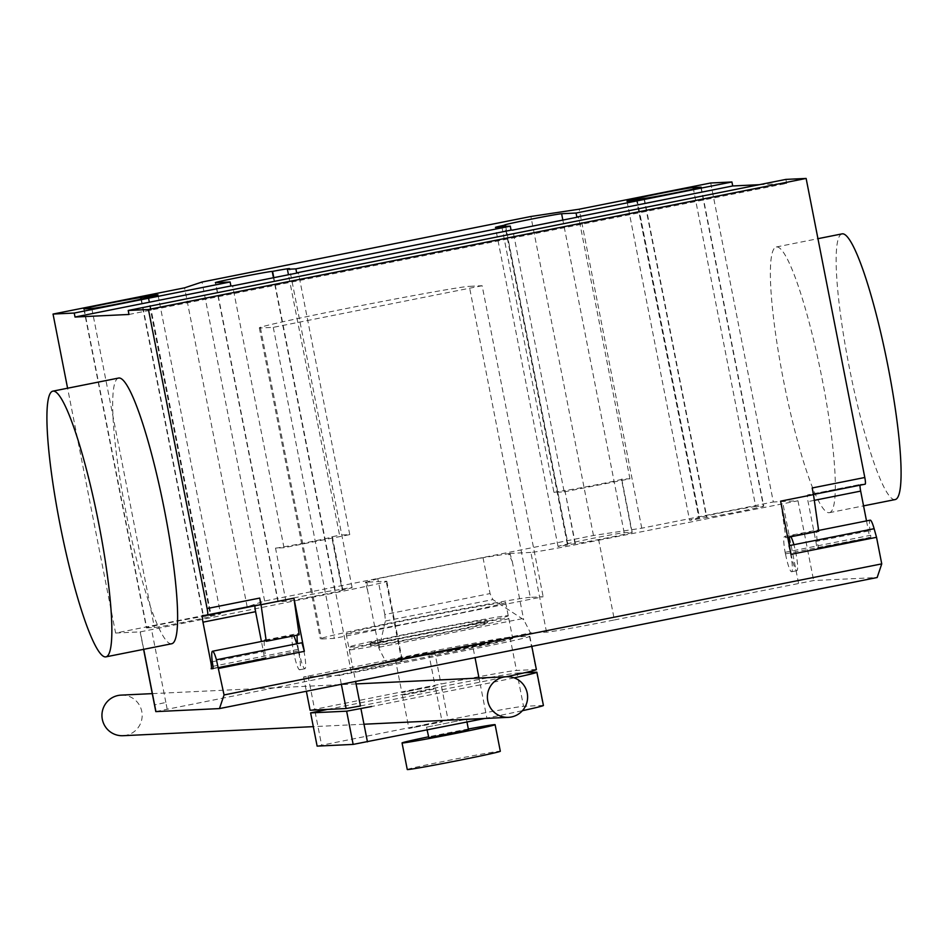 <?xml version="1.0" encoding="UTF-8"?>
<svg xmlns="http://www.w3.org/2000/svg" width="948" height="948" viewBox="0 0 948 948"><rect width="100%" height="100%" fill="white"/><g stroke="black" fill="none" stroke-linecap="round" stroke-linejoin="round"><path stroke-width="0.71" stroke-dasharray="4.74 3.56" d="M421.41 691.791L435.618 688.651L402.379 695.168L421.41 691.791M423.104 725.256L442.135 721.878L409.074 728.408L423.104 725.256M484.878 718.466L486.881 718.063A71.029 1.493 -11.1 0 0 522.419 710.692M514.112 677.856A71.029 1.493 168.9 0 1 480.363 684.835L486.881 718.063M480.363 684.835L371.616 706.509M543.417 705.478A71.029 1.493 -11.1 0 0 543.062 705.407L523.545 706.331A68.718 1.434 -11.1 0 0 448.06 719.911L317.13 746.123M536.544 672.179L543.062 705.407M327.534 709.412L441.543 686.684A68.718 1.434 168.9 0 1 517.027 673.104L523.545 706.331M517.027 673.104L524.647 672.748M441.543 686.684L448.06 719.911M315.103 711.889L321.621 745.116M414.371 655.909L428.579 652.757L409.548 656.135L395.34 659.287L414.371 655.909M416.065 689.362L435.096 685.985L402.035 692.526L416.065 689.362M339.585 675.296L303.573 677.014L434.504 650.802A68.718 1.434 168.9 0 1 509.988 637.222L529.505 636.286A71.029 1.493 168.9 0 1 529.861 636.369A71.029 1.493 168.9 0 1 473.313 648.953L339.585 675.296L341.351 684.302M303.573 677.014L306.37 691.27M353.888 672.748L355.595 681.458M360.406 705.976L479.842 682.181A71.029 1.493 -11.1 0 0 506.268 676.754M473.313 648.953L475.031 657.663M479.024 678.057L479.842 682.181M536.378 669.596A71.029 1.493 -11.1 0 0 536.023 669.513L516.506 670.449A68.718 1.434 -11.1 0 0 441.021 684.029L310.091 710.242M529.505 636.286L536.023 669.513M509.988 637.222L516.506 670.449M434.504 650.802L441.021 684.029M308.064 675.995L314.582 709.223M121.095 695.121A20.323 20.109 -92.7 0 1 141.785 711.486A20.323 20.109 -92.7 0 1 123.027 735.707M486.893 622.587A59.605 1.244 168.9 0 1 487.509 622.646A59.605 1.244 168.9 0 1 433.39 634.532A59.605 1.244 168.9 0 1 371.142 645.659A59.605 1.244 168.9 0 1 370.526 645.6A59.605 1.244 168.9 0 1 424.645 633.714A59.605 1.244 168.9 0 1 486.893 622.587M370.621 642.993A59.605 1.244 -11.1 0 0 432.869 631.878A59.605 1.244 -11.1 0 0 486.988 619.992A59.605 1.244 -11.1 0 0 486.371 619.933A59.605 1.244 -11.1 0 0 424.123 631.048A59.605 1.244 -11.1 0 0 370.004 642.934A59.605 1.244 -11.1 0 0 370.621 642.993M507.417 615.738A81.291 1.706 168.9 0 1 508.258 615.809A81.291 1.706 168.9 0 1 434.457 632.02A81.291 1.706 168.9 0 1 349.575 647.188A81.291 1.706 168.9 0 1 348.734 647.117A81.291 1.706 168.9 0 1 422.535 630.906A81.291 1.706 168.9 0 1 507.417 615.738M346.968 633.904A81.291 1.706 -11.1 0 0 431.85 618.736A81.291 1.706 -11.1 0 0 505.651 602.525A81.291 1.706 -11.1 0 0 504.81 602.442A81.291 1.706 -11.1 0 0 419.928 617.61A81.291 1.706 -11.1 0 0 346.127 633.821A81.291 1.706 -11.1 0 0 346.968 633.904M407.261 769.515A47.412 0.995 168.9 0 1 450.312 760.059A47.412 0.995 168.9 0 1 499.833 751.207A47.412 0.995 168.9 0 1 500.319 751.254M468.348 729.012A47.412 0.995 -11.1 0 0 428.46 736.833M426.754 727.104L466.428 719.259L426.754 727.104M428.638 737.722L468.312 729.877M511.849 638.324A81.291 1.706 168.9 0 1 512.69 638.407A81.291 1.706 168.9 0 1 438.888 654.618A81.291 1.706 168.9 0 1 354.007 669.786A81.291 1.706 168.9 0 1 353.166 669.703A81.291 1.706 168.9 0 1 426.967 653.492A81.291 1.706 168.9 0 1 511.849 638.324M350.096 649.854A81.291 1.706 -11.1 0 0 434.978 634.686A81.291 1.706 -11.1 0 0 508.78 618.475A81.291 1.706 -11.1 0 0 507.938 618.392A81.291 1.706 -11.1 0 0 423.057 633.56A81.291 1.706 -11.1 0 0 349.255 649.771A81.291 1.706 -11.1 0 0 350.096 649.854M530.323 597.359A107.562 2.252 -11.1 0 0 418.009 617.432A107.562 2.252 -11.1 0 0 320.341 638.881A107.562 2.252 -11.1 0 0 321.455 638.988L334.3 638.371L543.157 596.742L530.323 597.359L469.307 286.343L482.141 285.727L543.157 596.742M482.141 285.727L273.273 327.356L260.439 327.972A107.562 2.252 168.9 0 1 259.325 327.866A107.562 2.252 168.9 0 1 356.981 306.417A107.562 2.252 168.9 0 1 469.307 286.343M273.273 327.356L334.3 638.371M118.678 378.039A135.481 19.09 -101.3 0 0 126.155 513.224A135.481 19.09 -101.3 0 0 171.233 643.81M895.09 499.584A135.481 19.09 78.7 0 1 894.687 499.632A135.481 19.09 78.7 0 1 849.621 369.045A135.481 19.09 78.7 0 1 842.132 233.86M828.919 512.738A135.481 19.09 -101.3 0 0 829.322 512.69A135.481 19.09 -101.3 0 0 821.845 377.505A135.481 19.09 -101.3 0 0 776.768 246.918A135.481 19.09 -101.3 0 0 776.365 246.966A135.481 19.09 -101.3 0 0 783.854 382.151A135.481 19.09 -101.3 0 0 828.919 512.738M755.722 506.505A29.127 0.604 -11.1 0 0 725.315 511.932A29.127 0.604 -11.1 0 0 698.866 517.75A29.127 0.604 -11.1 0 0 699.162 517.774L699.517 517.762A29.127 0.604 -11.1 0 0 689.563 520.179A29.127 0.604 -11.1 0 0 706.521 517.418L706.876 517.407A29.127 0.604 -11.1 0 0 737.295 511.967A29.127 0.604 -11.1 0 0 763.733 506.161A29.127 0.604 -11.1 0 0 763.436 506.137L755.722 506.505L693.45 189.114M643.941 198.44L706.521 517.418M637.115 199.684L699.517 517.762M146.703 627.872L154.417 627.505A29.127 0.604 -11.1 0 0 184.824 622.066A29.127 0.604 -11.1 0 0 211.274 616.259A29.127 0.604 -11.1 0 0 210.977 616.236L210.622 616.247A29.127 0.604 -11.1 0 0 220.576 613.83A29.127 0.604 -11.1 0 0 203.619 616.579L203.263 616.603A29.127 0.604 -11.1 0 0 172.844 622.042A29.127 0.604 -11.1 0 0 146.407 627.849A29.127 0.604 -11.1 0 0 146.703 627.872L84.123 308.882M141.335 299.13L203.619 616.579M148.089 297.518L210.622 616.247M710.727 182.988L773.319 501.978L641.772 528.19L593.472 535.478L264.634 601.008L247.167 606.827L115.62 633.051L67.592 388.218M247.167 606.827L184.576 287.837M155.922 711.533L351.317 672.393A60.968 1.28 168.9 0 0 402.473 661.064A60.968 1.28 168.9 0 0 401.834 661.005L385.812 661.763L530.513 632.932L523.699 619.708L492.865 599.586L490.057 593.578L384.829 614.541L385.374 621.011L379.01 648.539L385.812 661.763M115.62 633.051L140.292 631.866L335.675 592.642A60.968 1.28 168.9 0 0 386.82 581.314A60.968 1.28 168.9 0 0 386.191 581.254L365.383 582.25L365.525 582.984L367.066 582.676L367.599 590.355L379.01 648.539M385.374 621.011L492.865 599.586M508.673 554.462L510.214 554.153L512.287 561.512L508.531 553.715L483.018 557.697L377.79 578.671L384.829 614.541M483.018 557.697L490.057 593.578M377.79 578.671L366.912 581.942L367.066 582.676M367.599 590.355L365.525 582.984M546.534 632.174L530.88 552.423A60.968 1.28 168.9 0 0 598.745 540.206L614.399 619.956A60.968 1.28 168.9 0 1 546.534 632.174L530.513 632.932M530.88 552.423L510.071 553.419L510.214 554.153M512.287 561.512L523.699 619.708M508.531 553.715L510.071 553.419M501.8 226.548L553.952 492.379L564.179 491.882L512.809 230.056M567.982 543.974L567.627 543.986A29.127 0.604 168.9 0 1 567.319 543.962A29.127 0.604 168.9 0 1 593.768 538.156A29.127 0.604 168.9 0 1 624.187 532.717L631.901 532.349A29.127 0.604 168.9 0 1 632.197 532.373A29.127 0.604 168.9 0 1 605.748 538.191A29.127 0.604 168.9 0 1 575.329 543.619L574.986 543.642A29.127 0.604 168.9 0 1 558.028 546.404A29.127 0.604 168.9 0 1 567.982 543.974L505.663 226.371M574.986 543.642L564.901 490.46A29.127 0.604 -11.1 0 0 595.32 485.021A29.127 0.604 -11.1 0 0 621.77 479.214A29.127 0.604 -11.1 0 0 621.461 479.178L631.901 532.349M553.952 492.379A29.127 0.604 -11.1 0 0 564.546 490.471M342.157 590.035L342.512 590.023A29.127 0.604 168.9 0 1 342.809 590.047A29.127 0.604 168.9 0 1 316.371 595.854A29.127 0.604 168.9 0 1 285.952 601.293L278.238 601.66A29.127 0.604 168.9 0 1 277.942 601.636A29.127 0.604 168.9 0 1 304.391 595.818A29.127 0.604 168.9 0 1 334.798 590.391L335.154 590.367A29.127 0.604 168.9 0 1 352.111 587.606A29.127 0.604 168.9 0 1 342.157 590.035L331.729 536.876A29.127 0.604 -11.1 0 0 339.55 535.099L288.465 274.754M335.154 590.367L273.806 277.681M285.952 601.293L275.524 548.122L283.997 547.719L349.765 534.613L339.55 535.099M349.765 534.613L298.395 272.775M283.997 547.719L232.627 285.881M564.179 491.882L629.946 478.776L621.461 479.178M629.946 478.776L578.576 216.938M275.524 548.122A29.127 0.604 -11.1 0 0 305.943 542.694A29.127 0.604 -11.1 0 0 332.381 536.888A29.127 0.604 -11.1 0 0 332.084 536.852L331.729 536.876M365.383 582.25L366.912 581.942M641.772 528.19L579.192 209.2M593.472 535.478L530.892 216.488M264.634 601.008L202.043 282.018M598.745 540.206L797.979 500.793L773.319 501.978M614.399 619.956L813.633 580.543L877.161 577.522M128.987 314.463L786.674 183.391L785.892 179.397M759.348 184.694L786.674 183.391M301.938 642.744A17.609 2.477 78.7 0 1 304.901 668.743A17.609 2.477 78.7 0 1 298.525 649.285L298.715 650.861A18.285 2.571 78.7 0 1 297.565 643.621M297.174 635.148A18.285 2.571 78.7 0 1 297.885 633.537A18.285 2.571 78.7 0 1 299.153 634.757M791.035 554.343L788.629 545.752A17.609 2.477 78.7 0 1 791.592 571.751A17.609 2.477 78.7 0 1 785.205 552.293L785.406 553.869A18.285 2.571 78.7 0 1 784.565 536.544A18.285 2.571 78.7 0 1 785.845 537.765L780.607 501.16M865.145 484.179L860.322 484.416A6.778 0.96 -101.3 0 0 860.298 484.416A6.778 0.96 -101.3 0 0 860.026 485.198M866.508 520.902L868.486 530.975A6.778 0.96 78.7 0 1 868.842 537.67A6.778 0.96 78.7 0 1 868.83 537.67L870.785 537.575L870.714 535.253A17.609 2.477 78.7 0 1 870.205 520.168M788.629 545.752L789.329 545.61M790.822 536.769A17.609 2.477 -101.3 0 0 789.968 536.153A17.609 2.477 -101.3 0 0 789.4 537.054M789.625 545.55A17.609 2.477 -101.3 0 0 790.466 551.238A17.609 2.477 -101.3 0 0 796.853 570.696A17.609 2.477 -101.3 0 0 793.891 544.709M785.205 552.293L870.714 535.253M785.406 553.869L868.83 537.67L816.228 548.145A6.778 0.96 -101.3 0 0 815.873 541.462L808.052 501.587A6.778 0.96 78.7 0 1 807.684 494.903A6.778 0.96 78.7 0 1 807.708 494.892L860.322 484.416L807.684 494.903L812.531 494.666A6.778 0.96 -101.3 0 0 812.543 494.666A6.778 0.96 -101.3 0 0 812.187 487.971M787.705 537.386L785.845 537.765M818.728 531.212A18.285 2.571 -101.3 0 0 817.46 529.991A18.285 2.571 -101.3 0 0 818.29 547.316M293.607 635.859A17.609 2.477 -101.3 0 0 292.754 635.243A17.609 2.477 -101.3 0 0 293.264 650.328A17.609 2.477 -101.3 0 0 299.639 669.786A17.609 2.477 -101.3 0 0 296.677 643.799M298.715 650.861L213.205 668.328L263.769 658.256A6.778 0.96 -101.3 0 0 263.769 658.256A6.778 0.96 -101.3 0 0 263.414 651.56L261.435 641.488M298.525 649.285L213.016 666.325M254.953 605.784A6.778 0.96 78.7 0 1 255.225 605.002A6.778 0.96 78.7 0 1 255.249 605.002L202.635 615.477L255.225 605.002L260.072 604.765M264.445 640.884A18.285 2.571 -101.3 0 0 265.831 657.414M447.752 651.383L490.246 642.922L473.834 645.872L486.051 643.123L478.076 644.557L443.557 651.584L459.946 648.633L447.752 651.383M427.726 655.068A39.354 0.83 168.9 0 1 480.186 643.882A39.354 0.83 168.9 0 1 489.891 643.419A39.354 0.83 168.9 0 1 427.726 655.068M260.439 327.972L321.455 638.988M636.582 198.784L699.162 517.774M700.88 187.313L763.436 506.137M644.285 198.416L706.876 517.407M91.826 308.515L154.417 627.505M140.991 299.213L203.263 616.603M148.421 297.411L210.977 616.236M167.168 709.092L165.864 702.444L154.619 704.897M165.864 702.444L151.514 629.342M143.717 649.321L140.292 631.866M351.317 672.393L335.675 592.642M379.33 647.188L522.17 618.712M401.834 661.005L386.191 581.254M567.627 543.986L505.047 224.996M624.187 532.717L562.851 220.078M278.238 601.66L215.658 282.67M342.512 590.023L332.084 536.852M334.798 590.391L273.462 277.752M575.329 543.619L564.901 490.46M798.548 583.257L782.906 503.507M797.979 500.793L813.633 580.543M818.16 548.062L870.785 537.575L818.171 548.062M868.486 530.975L815.873 541.462M814.308 500.343L808.052 501.587M265.701 658.161L213.11 668.648L265.713 658.161M212.305 661.751L263.414 651.56M435.618 688.651L442.135 721.878M402.379 695.168L408.896 728.396M428.579 652.757L435.096 685.985M395.34 659.287L401.857 692.514M529.861 636.369L531.816 646.346M363.985 724.225L313.302 726.642M356.069 683.911L152.273 693.628M486.988 619.992L487.509 622.646M370.004 642.934L370.526 645.6M505.651 602.525L508.258 615.809M346.127 633.821L348.734 647.117M466.428 719.259L466.973 722.032M426.553 727.08L427.121 729.972M508.78 618.475L512.69 638.407M349.255 649.771L353.166 669.703M259.325 327.866L320.341 638.881M829.322 512.69L863.557 505.865M776.365 246.966L817.946 238.683M636.274 198.76L698.866 517.75M701.153 187.171L763.733 506.161M626.984 201.189L689.563 520.179M83.815 308.858L146.407 627.849M157.996 294.84L220.576 613.83M148.694 297.269L211.274 616.259M140.15 631.854L143.586 649.344M386.82 581.314L402.473 661.064M558.028 546.404L495.437 227.413M567.319 543.962L504.739 224.972M352.111 587.606L289.531 268.628M342.809 590.047L332.381 536.888M277.942 601.636L215.362 282.646M632.197 532.373L621.77 479.214M818.61 530.442L789.968 536.153M791.592 571.751L796.853 570.696M784.565 536.544L817.46 529.991M265.807 640.611L292.754 635.243M304.901 668.743L299.639 669.786M264.99 640.09L297.885 633.537"/><path stroke-width="1.42" d="M371.616 706.509L346.636 711.178L310.612 712.896L317.13 746.123L353.154 744.405L484.878 718.466M346.636 711.178L353.154 744.405M360.927 708.642L367.445 741.869M522.419 710.692A71.029 1.493 -11.1 0 0 543.417 705.478L536.9 672.25A71.029 1.493 168.9 0 1 514.112 677.856M524.647 672.748L536.544 672.179A71.029 1.493 168.9 0 1 536.9 672.25M310.612 712.896L327.534 709.412M306.37 691.27L310.091 710.242L346.115 708.523L360.406 705.976L355.595 681.458M341.351 684.302L346.115 708.523M475.031 657.663L479.024 678.057M506.268 676.754A71.029 1.493 -11.1 0 0 536.378 669.596L531.816 646.346M313.302 726.642L123.027 735.707A20.323 20.109 -92.7 0 1 102.325 719.342A20.323 20.109 -92.7 0 1 121.095 695.121L152.273 693.628M487.77 700.975A20.323 20.109 87.3 0 0 508.472 717.34A20.323 20.109 87.3 0 0 527.23 693.106A20.323 20.109 87.3 0 0 506.54 676.742A20.323 20.109 87.3 0 0 487.77 700.975M495.105 724.675L500.319 751.254A47.412 0.995 168.9 0 1 457.268 760.711A47.412 0.995 168.9 0 1 407.759 769.563A47.412 0.995 168.9 0 1 407.261 769.515L402.047 742.936A47.412 0.995 -11.1 0 0 402.533 742.983A47.412 0.995 -11.1 0 0 452.054 734.131A47.412 0.995 -11.1 0 0 495.105 724.675A47.412 0.995 -11.1 0 0 494.619 724.628A47.412 0.995 -11.1 0 0 468.348 729.012M428.46 736.833A47.412 0.995 -11.1 0 0 402.047 742.936M468.312 729.877L428.851 737.734L427.121 729.972M105.465 656.917A135.481 19.09 78.7 0 1 60.388 526.33A135.481 19.09 78.7 0 1 52.91 391.145A135.481 19.09 78.7 0 1 53.313 391.097A135.481 19.09 78.7 0 1 98.379 521.684A135.481 19.09 78.7 0 1 105.868 656.869A135.481 19.09 78.7 0 1 105.465 656.917M171.233 643.81A135.481 19.09 -101.3 0 0 171.635 643.763A135.481 19.09 -101.3 0 0 164.146 508.578A135.481 19.09 -101.3 0 0 119.081 377.991A135.481 19.09 -101.3 0 0 118.678 378.039L52.91 391.145M817.946 238.683L842.132 233.86A135.481 19.09 78.7 0 1 842.535 233.812A135.481 19.09 78.7 0 1 887.612 364.399A135.481 19.09 78.7 0 1 895.09 499.584L863.557 505.865M636.582 198.784A29.127 0.604 168.9 0 1 636.274 198.76A29.127 0.604 168.9 0 1 662.723 192.954A29.127 0.604 168.9 0 1 693.142 187.514L700.856 187.147A29.127 0.604 168.9 0 1 701.153 187.171A29.127 0.604 168.9 0 1 674.703 192.977A29.127 0.604 168.9 0 1 644.285 198.416L643.941 198.44A29.127 0.604 168.9 0 1 626.984 201.189A29.127 0.604 168.9 0 1 636.938 198.772L636.582 198.784M636.938 198.772L637.115 199.684M141.039 297.601A29.127 0.604 168.9 0 1 157.996 294.84A29.127 0.604 168.9 0 1 148.042 297.257L148.398 297.245A29.127 0.604 168.9 0 1 148.694 297.269A29.127 0.604 168.9 0 1 122.245 303.087A29.127 0.604 168.9 0 1 91.826 308.515L84.123 308.882A29.127 0.604 168.9 0 1 83.815 308.858A29.127 0.604 168.9 0 1 110.264 303.052A29.127 0.604 168.9 0 1 140.683 297.613L141.335 299.13M67.592 388.218L53.041 314.061L74.24 313.041L230.115 281.983L215.658 282.67A29.127 0.604 168.9 0 1 215.362 282.646A29.127 0.604 168.9 0 1 241.799 276.828A29.127 0.604 168.9 0 1 272.218 271.401L272.574 271.377A29.127 0.604 168.9 0 1 289.531 268.628A29.127 0.604 168.9 0 1 287.398 269.279L295.883 268.877L296.665 272.858L298.395 272.775L232.627 285.881L230.897 285.964L230.115 281.983M576.064 213.039L576.846 217.021L578.576 216.938L512.809 230.056L511.067 230.127L510.285 226.145L501.8 226.548A29.127 0.604 168.9 0 1 495.437 227.413A29.127 0.604 168.9 0 1 505.391 224.984L505.047 224.996A29.127 0.604 168.9 0 1 504.739 224.972A29.127 0.604 168.9 0 1 531.188 219.166A29.127 0.604 168.9 0 1 561.607 213.727L576.064 213.039L731.927 181.98L710.727 182.988L579.192 209.2L530.892 216.488L202.043 282.018L184.576 287.837L53.041 314.061M154.619 704.897L155.934 711.616L219.474 708.583L877.161 577.522L881.747 563.882L224.06 694.955L219.474 708.583M505.663 226.371L505.391 224.984M273.806 277.681L272.574 271.377M288.465 274.754L287.398 269.279M511.067 230.127L296.665 272.858M295.883 268.877L510.285 226.145M74.24 313.041L75.022 317.035L128.987 314.463L128.205 310.47L148.445 309.51L207.114 608.557A6.778 0.96 78.7 0 1 207.47 615.252A6.778 0.96 78.7 0 1 207.446 615.252L202.635 615.477A6.778 0.96 -101.3 0 0 202.611 615.489A6.778 0.96 -101.3 0 0 202.979 622.172L210.8 662.048A6.778 0.96 78.7 0 1 211.155 668.731A6.778 0.96 78.7 0 1 211.131 668.743L213.099 668.648L213.016 666.325A17.609 2.477 78.7 0 1 212.518 651.24A17.609 2.477 78.7 0 1 216.44 659.784L224.06 694.955M230.897 285.964L75.022 317.035M731.927 181.98L732.709 185.962L576.846 217.021M865.157 484.179L813.467 494.477L865.145 484.179A6.778 0.96 78.7 0 1 865.145 484.179A6.778 0.96 78.7 0 0 864.801 477.496L806.132 178.437L785.892 179.397L128.205 310.47M732.709 185.962L759.348 184.694M264.445 640.884A18.285 2.571 -101.3 0 1 264.99 640.09A18.285 2.571 -101.3 0 1 266.269 641.31L299.153 634.757L293.916 598.152L304.344 651.335L301.938 642.744L296.677 643.799A17.609 2.477 -101.3 0 0 293.607 635.859M297.565 643.621A18.285 2.571 78.7 0 1 297.174 635.148M818.61 530.442L870.205 520.168A17.609 2.477 78.7 0 1 874.127 528.711L876.533 537.303L791.035 554.343L780.607 501.16L813.491 494.607L812.187 487.971L864.801 477.496M860.026 485.198A6.778 0.96 -101.3 0 0 860.665 491.1L866.508 520.902M876.533 537.303L881.747 563.882M789.329 545.61L793.891 544.709A17.609 2.477 -101.3 0 0 790.822 536.769M789.4 537.054A17.609 2.477 -101.3 0 0 789.625 545.55M813.491 494.607L818.728 531.212L787.705 537.386M806.132 178.437L148.445 309.51M260.084 604.765L207.47 615.252L260.072 604.765A6.778 0.96 -101.3 0 0 260.084 604.765A6.778 0.96 -101.3 0 0 259.728 598.07L261.032 604.706L293.916 598.152M304.344 651.335L218.846 668.376M213.205 668.328L211.179 668.731L213.205 668.328M261.435 641.488L255.593 611.685A6.778 0.96 78.7 0 1 254.953 605.784M266.269 641.31L261.032 604.706M693.142 187.514L693.45 189.114M140.683 297.613L140.991 299.213M154.631 704.968L143.717 649.321M562.851 220.078L561.607 213.727M273.462 277.752L272.218 271.401M793.891 544.709L874.127 528.711M860.665 491.1L814.308 500.343M207.114 608.557L259.728 598.07M296.677 643.799L216.44 659.784M210.8 662.048L212.305 661.751M202.979 622.172L255.593 611.685M508.472 717.34L363.985 724.225M506.54 676.742L356.069 683.911M466.973 722.032L468.513 729.889M143.586 649.344L155.804 711.604M171.635 643.763L105.868 656.869M212.518 651.24L265.807 640.611"/></g></svg>

